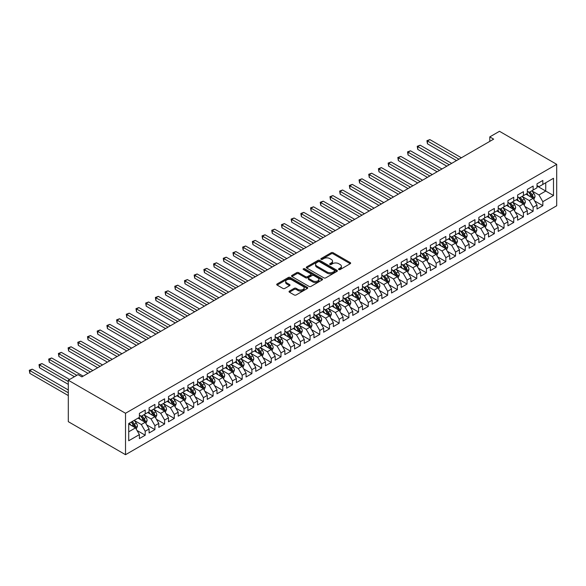 <?xml version="1.0" encoding="UTF-8"?>
<svg xmlns="http://www.w3.org/2000/svg" width="586" height="586" viewBox="0 0 586 586"><rect width="100%" height="100%" fill="white"/><g stroke="black" fill="none" stroke-linecap="round" stroke-linejoin="round"><path stroke-width="0.88" d="M338.811 269.553A0.945 0.542 0 0 0 340.144 269.553L350.26 263.715A1.348 0.776 0 0 0 350.655 263.165A1.348 0.776 0 0 0 350.26 262.616L333.126 252.727A1.348 0.776 0 0 0 331.222 252.727L321.106 258.565A0.945 0.542 0 0 0 320.828 258.946A0.945 0.542 0 0 0 321.106 259.334A0.945 0.542 0 0 0 322.439 259.334L323.75 258.58A4.307 2.49 0 0 1 329.837 258.58L331.266 259.4A4.307 2.49 0 0 1 332.533 261.158A4.307 2.49 0 0 1 331.266 262.916L329.962 263.678A0.945 0.542 0 0 0 329.684 264.059A0.945 0.542 0 0 0 329.962 264.447A0.945 0.542 0 0 0 331.295 264.447L332.599 263.685A4.307 2.49 0 0 1 338.693 263.685L340.122 264.513A4.307 2.49 0 0 1 341.382 266.271A4.307 2.49 0 0 1 340.122 268.029L338.811 268.784A0.945 0.542 0 0 0 338.532 269.172A0.945 0.542 0 0 0 338.811 269.553L338.811 268.784M289.433 291.088A1.348 0.776 0 0 0 289.037 291.638A1.348 0.776 0 0 0 289.433 292.187L294.238 294.963A1.348 0.776 0 0 0 296.142 294.963L307.372 288.473A1.348 0.776 0 0 0 307.767 287.924A1.348 0.776 0 0 0 307.372 287.374L290.238 277.486A1.348 0.776 0 0 0 288.334 277.486L277.105 283.968A1.348 0.776 0 0 0 276.709 284.518A1.348 0.776 0 0 0 277.105 285.067L282.906 288.422A1.348 0.776 0 0 0 284.811 288.422L289.623 285.646A1.348 0.776 0 0 0 290.019 285.096A1.348 0.776 0 0 0 289.623 284.547L286.744 282.884A3.604 2.08 0 0 1 285.69 281.412A3.604 2.08 0 0 1 287.909 279.493A3.604 2.08 0 0 1 291.835 279.94L303.116 286.459A3.604 2.08 0 0 1 304.171 287.924A3.604 2.08 0 0 1 301.944 289.843A3.604 2.08 0 0 1 298.025 289.396L296.142 288.312A1.348 0.776 0 0 0 294.238 288.312L289.433 291.088L289.433 292.187L294.238 289.433L294.238 288.312M68.306 380.233L125.521 413.269L125.521 454.699L68.306 421.671L68.306 380.233L78.004 374.637L81.886 376.871L493.661 139.138L489.786 136.897L489.786 141.373M489.786 136.897L499.484 131.301L556.7 164.329L125.521 413.269M323.846 277.867A1.348 0.776 0 0 0 325.75 277.867L336.979 271.384A1.348 0.776 0 0 0 337.375 270.835A1.348 0.776 0 0 0 336.979 270.285L319.846 260.389A1.348 0.776 0 0 0 317.942 260.389L306.705 266.879A1.348 0.776 0 0 0 306.317 267.428A1.348 0.776 0 0 0 306.705 267.978L323.846 277.867M303.797 269.758A0.945 0.542 0 0 1 304.757 269.89L304.757 268.769L322.175 278.833A1.348 0.776 0 0 1 322.571 279.383A1.348 0.776 0 0 1 322.175 279.932L310.946 286.415A1.348 0.776 0 0 1 309.042 286.415L291.909 276.519L291.909 275.42A1.348 0.776 0 0 0 291.513 275.969A1.348 0.776 0 0 0 291.909 276.519M291.909 275.42L296.714 272.644A1.348 0.776 0 0 1 298.618 272.644L305.562 276.658A1.348 0.776 0 0 0 307.467 276.658L310.661 274.819A1.348 0.776 0 0 0 311.056 274.27A1.348 0.776 0 0 0 310.661 273.721L303.423 269.545A0.945 0.542 0 0 1 303.145 269.157A0.945 0.542 0 0 1 303.731 268.652A0.945 0.542 0 0 1 304.757 268.769M125.521 454.699L556.7 205.767L556.7 164.329M537.01 186.004L545.742 191.043L545.742 182.751L553.499 178.276L542.834 184.436L542.834 180.459L537.01 183.814L537.01 187.791L533.135 190.032L533.135 186.055L527.312 189.417L527.312 193.395L523.437 195.629L523.437 191.659L517.614 195.013L517.614 198.991L513.739 201.232L513.739 197.255L507.916 200.617L507.916 204.587L504.041 206.829L504.041 202.851L498.217 206.213L498.217 210.191L494.342 212.425L494.342 208.455L488.526 211.81L488.526 215.787L484.644 218.029L484.644 214.051L478.828 217.413L478.828 221.383L474.946 223.625L474.946 219.655L469.13 223.01L469.13 226.987L465.247 229.229L465.247 225.251L459.431 228.613L459.431 232.583L455.549 234.825L455.549 230.847L449.733 234.21L449.733 238.187L445.851 240.421L445.851 236.451L440.035 239.806L440.035 243.783L436.152 246.025L436.152 242.047L430.336 245.409L430.336 249.38L426.454 251.621L426.454 247.644L420.638 251.006L420.638 254.983L416.756 257.225L416.756 253.247L410.94 256.602L410.94 260.58L407.058 262.821L407.058 258.844L401.242 262.206L401.242 266.183L397.359 268.417L397.359 264.447L391.543 267.802L391.543 271.779L387.661 274.021L387.661 270.043L381.845 273.406L381.845 277.376L377.963 279.617L377.963 275.64L372.147 279.002L372.147 282.979L368.264 285.214L368.264 281.243L362.448 284.598L362.448 288.576L358.566 290.817L358.566 286.84L352.75 290.202L352.75 294.179L348.868 296.413L348.868 292.443L343.052 295.798L343.052 299.776L339.169 302.017L339.169 298.04L333.353 301.402L333.353 305.372L329.471 307.613L329.471 303.636L323.655 306.998L323.655 310.976L319.773 313.21L319.773 309.24L313.957 312.594L313.957 316.572L310.082 318.813L310.082 314.836L304.259 318.198L304.259 322.168L300.384 324.41L300.384 320.432L294.56 323.794L294.56 327.772L290.685 330.013L290.685 326.036L284.862 329.391L284.862 333.368L280.987 335.61L280.987 331.632L275.164 334.994L275.164 338.972L271.289 341.206L271.289 337.236L265.465 340.591L265.465 344.568L261.59 346.809L261.59 342.832L255.767 346.194L255.767 350.164L251.892 352.406L251.892 348.428L246.069 351.79L246.069 355.768L242.194 358.009L242.194 354.032L236.37 357.387L236.37 361.364L232.495 363.606L232.495 359.628L226.672 362.99L226.672 366.968L222.797 369.202L222.797 365.232L216.974 368.587L216.974 372.564L213.099 374.806L213.099 370.828L207.276 374.19L207.276 378.16L203.401 380.402L203.401 376.424L197.577 379.787L197.577 383.764L193.702 385.998L193.702 382.028L187.886 385.383L187.886 389.36L184.004 391.602L184.004 387.624L178.188 390.987L178.188 394.957L174.306 397.198L174.306 393.221L168.49 396.583L168.49 400.56L164.607 402.802L164.607 398.824L158.791 402.179L158.791 406.157L154.909 408.398L154.909 404.421L149.093 407.783L149.093 411.76L145.211 413.994L145.211 410.024L139.395 413.379L139.395 417.357L128.722 423.517L128.722 440.76L139.395 434.6L135.513 427.883L128.722 423.964M553.499 178.276L553.499 195.519L542.834 201.679L538.952 194.962L531.92 190.897M534.637 200.925L542.834 205.657L542.834 201.679M542.834 205.657L537.01 209.012L537.01 205.041L533.135 207.276L529.253 200.559L522.221 196.5M524.939 206.521L533.135 211.253L533.135 207.276M533.135 211.253L527.312 214.615L527.312 210.638L523.437 212.879L519.555 206.155L512.523 202.097M515.24 212.117L523.437 216.849L523.437 212.879M523.437 216.849L517.614 220.211L517.614 216.234L513.739 218.475L509.857 211.758L502.825 207.7M505.542 217.721L513.739 222.453L513.739 218.475M513.739 222.453L507.916 225.808L507.916 221.838L504.041 224.072L500.158 217.355L493.126 213.297M495.844 223.317L504.041 228.049L504.041 224.072M504.041 228.049L498.217 231.411L498.217 227.434L494.342 229.675L490.46 222.958L483.428 218.893M486.146 228.921L494.342 233.653L494.342 229.675M494.342 233.653L488.526 237.008L488.526 233.03L484.644 235.272L480.762 228.555L473.73 224.497M476.447 234.517L484.644 239.249L484.644 235.272M484.644 239.249L478.828 242.611L478.828 238.634L474.946 240.875L471.063 234.151L464.031 230.093M466.749 240.114L474.946 244.845L474.946 240.875M474.946 244.845L469.13 248.208L469.13 244.23L465.247 246.472L461.365 239.755L454.34 235.697M457.051 245.717L465.247 250.449L465.247 246.472M465.247 250.449L459.431 253.804L459.431 249.834L455.549 252.068L451.667 245.351L444.642 241.293M447.352 251.313L455.549 256.045L455.549 252.068M455.549 256.045L449.733 259.408L449.733 255.43L445.851 257.672L441.969 250.947L434.944 246.889M437.654 256.917L445.851 261.642L445.851 257.672M445.851 261.642L440.035 265.004L440.035 261.026L436.152 263.268L432.27 256.551L425.246 252.493M427.956 262.513L436.152 267.245L436.152 263.268M436.152 267.245L430.336 270.6L430.336 266.63L426.454 268.871L422.579 262.147L415.547 258.089M418.258 268.11L426.454 272.842L426.454 268.871M426.454 272.842L420.638 276.204L420.638 272.226L416.756 274.468L412.881 267.751L405.849 263.685M408.559 273.713L416.756 278.445L416.756 274.468M416.756 278.445L410.94 281.8L410.94 277.83L407.058 280.064L403.183 273.347L396.151 269.289M398.861 279.31L407.058 284.042L407.058 280.064M407.058 284.042L401.242 287.404L401.242 283.426L397.359 285.668L393.484 278.943L386.452 274.885M389.163 284.906L397.359 289.638L397.359 285.668M397.359 289.638L391.543 293L391.543 289.023L387.661 291.264L383.786 284.547L376.754 280.489M379.472 290.51L387.661 295.241L387.661 291.264M387.661 295.241L381.845 298.596L381.845 294.626L377.963 296.86L374.088 290.143L367.056 286.085M369.773 296.106L377.963 300.838L377.963 296.86M377.963 300.838L372.147 304.2L372.147 300.222L368.264 302.464L364.389 295.747L357.357 291.682M360.075 301.709L368.264 306.441L368.264 302.464M368.264 306.441L362.448 309.796L362.448 305.819L358.566 308.06L354.691 301.343L347.659 297.285M350.377 307.306L358.566 312.038L358.566 308.06M358.566 312.038L352.75 315.4L352.75 311.422L348.868 313.664L344.993 306.939L337.961 302.881M340.678 312.902L348.868 317.634L348.868 313.664M348.868 317.634L343.052 320.996L343.052 317.019L339.169 319.26L335.295 312.543L328.263 308.485M330.98 318.506L339.169 323.238L339.169 319.26M339.169 323.238L333.353 326.592L333.353 322.622L329.471 324.856L325.596 318.139L318.564 314.081M321.282 324.102L329.471 328.834L329.471 324.856M329.471 328.834L323.655 332.196L323.655 328.219L319.773 330.46L315.898 323.736L308.866 319.678M311.584 329.706L319.773 334.43L319.773 330.46M319.773 334.43L313.957 337.792L313.957 333.815L310.082 336.056L306.2 329.339L299.168 325.281M301.885 335.302L310.082 340.034L310.082 336.056M310.082 340.034L304.259 343.389L304.259 339.419L300.384 341.66L296.501 334.936L289.469 330.878M292.187 340.898L300.384 345.63L300.384 341.66M300.384 345.63L294.56 348.992L294.56 345.015L290.685 347.256L286.803 340.539L279.771 336.474M282.489 346.502L290.685 351.234L290.685 347.256M290.685 351.234L284.862 354.589L284.862 350.618L280.987 352.853L277.105 346.136L270.073 342.078M272.79 352.098L280.987 356.83L280.987 352.853M280.987 356.83L275.164 360.192L275.164 356.215L271.289 358.456L267.406 351.732L260.374 347.674M263.092 357.702L271.289 362.426L271.289 358.456M271.289 362.426L265.465 365.789L265.465 361.811L261.59 364.053L257.708 357.335L250.676 353.277M253.394 363.298L261.59 368.03L261.59 364.053M261.59 368.03L255.767 371.385L255.767 367.415L251.892 369.649L248.01 362.932L240.978 358.874M243.695 368.894L251.892 373.626L251.892 369.649M251.892 373.626L246.069 376.988L246.069 373.011L242.194 375.252L238.312 368.535L231.28 364.47M233.997 374.498L242.194 379.23L242.194 375.252M242.194 379.23L236.37 382.585L236.37 378.607L232.495 380.849L228.613 374.132L221.581 370.074M224.299 380.094L232.495 384.826L232.495 380.849M232.495 384.826L226.672 388.188L226.672 384.211L222.797 386.452L218.915 379.728L211.883 375.67M214.601 385.691L222.797 390.423L222.797 386.452M222.797 390.423L216.974 393.785L216.974 389.807L213.099 392.049L209.217 385.332L202.185 381.274M204.902 391.294L213.099 396.026L213.099 392.049M213.099 396.026L207.276 399.381L207.276 395.411L203.401 397.645L199.518 390.928L192.486 386.87M195.204 396.89L203.401 401.622L203.401 397.645M203.401 401.622L197.577 404.985L197.577 401.007L193.702 403.249L189.82 396.524L182.788 392.466M185.506 402.494L193.702 407.219L193.702 403.249M193.702 407.219L187.886 410.581L187.886 406.603L184.004 408.845L180.122 402.128L173.09 398.07M175.807 408.09L184.004 412.822L184.004 408.845M184.004 412.822L178.188 416.185L178.188 412.207L174.306 414.448L170.423 407.724L163.391 403.666M166.109 413.687L174.306 418.419L174.306 414.448M174.306 418.419L168.49 421.781L168.49 417.803L164.607 420.045L160.725 413.328L153.7 409.262M156.411 419.29L164.607 424.022L164.607 420.045M164.607 424.022L158.791 427.377L158.791 423.407L154.909 425.641L151.027 418.924L144.002 414.866M146.712 424.887L154.909 429.619L154.909 425.641M154.909 429.619L149.093 432.981L149.093 429.003L145.211 431.245L141.329 424.52L134.304 420.462M137.014 430.49L145.211 435.215L145.211 431.245M145.211 435.215L139.395 438.577L139.395 434.6M139.395 415.115L141.329 416.236L145.211 413.994M128.722 431.801L135.513 427.883M149.093 409.519L151.027 410.64L154.909 408.398M141.329 424.52L145.211 422.286L138.032 418.14M149.093 429.003L145.211 422.286M158.791 403.915L160.725 405.036L164.607 402.802M151.027 418.924L154.909 416.683L147.731 412.544M158.791 423.407L154.909 416.683M168.49 398.319L170.423 399.44L174.306 397.198M160.725 413.328L164.607 411.086L157.429 406.94M168.49 417.803L164.607 411.086M178.188 392.723L180.122 393.843L184.004 391.602M170.423 407.724L174.306 405.49L167.127 401.344M178.188 412.207L174.306 405.49M187.886 387.119L189.82 388.24L193.702 385.998M180.122 402.128L184.004 399.886L176.826 395.74M187.886 406.603L184.004 399.886M197.577 381.523L199.518 382.643L203.401 380.402M189.82 396.524L193.702 394.29L186.524 390.144M197.577 401.007L193.702 394.29M207.276 375.926L209.217 377.04L213.099 374.806M199.518 390.928L203.401 388.686L196.222 384.548M207.276 395.411L203.401 388.686M216.974 370.323L218.915 371.443L222.797 369.202M209.217 385.332L213.099 383.09L205.92 378.944M216.974 389.807L213.099 383.09M226.672 364.726L228.613 365.847L232.495 363.606M218.915 379.728L222.797 377.494L215.619 373.348M226.672 384.211L222.797 377.494M236.37 359.123L238.312 360.244L242.194 358.009M228.613 374.132L232.495 371.89L225.317 367.752M236.37 378.607L232.495 371.89M246.069 353.526L248.01 354.647L251.892 352.406M238.312 368.535L242.194 366.294L235.015 362.148M246.069 373.011L242.194 366.294M255.767 347.93L257.708 349.044L261.59 346.809M248.01 362.932L251.892 360.69L244.714 356.552M255.767 367.415L251.892 360.69M265.465 342.327L267.406 343.447L271.289 341.206M257.708 357.335L261.59 355.094L254.412 350.948M265.465 361.811L261.59 355.094M275.164 336.73L277.105 337.851L280.987 335.61M267.406 351.732L271.289 349.498L264.11 345.352M275.164 356.215L271.289 349.498M284.862 331.127L286.803 332.247L290.685 330.013M277.105 346.136L280.987 343.894L273.809 339.755M284.862 350.618L280.987 343.894M294.56 325.53L296.501 326.651L300.384 324.41M286.803 340.539L290.685 338.298L283.507 334.152M294.56 345.015L290.685 338.298M304.259 319.934L306.2 321.055L310.082 318.813M296.501 334.936L300.384 332.702L293.205 328.556M304.259 339.419L300.384 332.702M313.957 314.33L315.898 315.451L319.773 313.21M306.2 329.339L310.082 327.098L302.903 322.952M313.957 333.815L310.082 327.098M323.655 308.734L325.596 309.855L329.471 307.613M315.898 323.736L319.773 321.502L312.602 317.356M323.655 328.219L319.773 321.502M333.353 303.138L335.295 304.251L339.169 302.017M325.596 318.139L329.471 315.898L322.3 311.759M333.353 322.622L329.471 315.898M343.052 297.534L344.993 298.655L348.868 296.413M335.295 312.543L339.169 310.302L331.998 306.156M343.052 317.019L339.169 310.302M352.75 291.938L354.691 293.059L358.566 290.817M344.993 306.939L348.868 304.705L341.697 300.559M352.75 311.422L348.868 304.705M362.448 286.334L364.389 287.455L368.264 285.214M354.691 301.343L358.566 299.102L351.395 294.963M362.448 305.819L358.566 299.102M372.147 280.738L374.088 281.859L377.963 279.617M364.389 295.747L368.264 293.505L361.093 289.359M372.147 300.222L368.264 293.505M381.845 275.142L383.786 276.255L387.661 274.021M374.088 290.143L377.963 287.902L370.791 283.763M381.845 294.626L377.963 287.902M391.543 269.538L393.484 270.659L397.359 268.417M383.786 284.547L387.661 282.305L380.482 278.16M391.543 289.023L387.661 282.305M401.242 263.942L403.183 265.062L407.058 262.821M393.484 278.943L397.359 276.709L390.181 272.563M401.242 283.426L397.359 276.709M410.94 258.338L412.881 259.459L416.756 257.225M403.183 273.347L407.058 271.106L399.879 266.967M410.94 277.83L407.058 271.106M420.638 252.742L422.579 253.863L426.454 251.621M412.881 267.751L416.756 265.509L409.577 261.363M420.638 272.226L416.756 265.509M430.336 247.145L432.27 248.266L436.152 246.025M422.579 262.147L426.454 259.906L419.276 255.767M430.336 266.63L426.454 259.906M440.035 241.542L441.969 242.663L445.851 240.421M432.27 256.551L436.152 254.309L428.974 250.163M440.035 261.026L436.152 254.309M449.733 235.946L451.667 237.066L455.549 234.825M441.969 250.947L445.851 248.713L438.672 244.567M449.733 255.43L445.851 248.713M459.431 230.349L461.365 231.463L465.247 229.229M451.667 245.351L455.549 243.109L448.371 238.971M459.431 249.834L455.549 243.109M469.13 224.746L471.063 225.866L474.946 223.625M461.365 239.755L465.247 237.513L458.069 233.367M469.13 244.23L465.247 237.513M478.828 219.149L480.762 220.27L484.644 218.029M471.063 234.151L474.946 231.917L467.767 227.771M478.828 238.634L474.946 231.917M488.526 213.546L490.46 214.666L494.342 212.425M480.762 228.555L484.644 226.313L477.465 222.175M488.526 233.03L484.644 226.313M498.217 207.949L500.158 209.07L504.041 206.829M490.46 222.958L494.342 220.717L487.164 216.571M498.217 227.434L494.342 220.717M507.916 202.353L509.857 203.467L513.739 201.232M500.158 217.355L504.041 215.113L496.862 210.975M507.916 221.838L504.041 215.113M517.614 196.75L519.555 197.87L523.437 195.629M509.857 211.758L513.739 209.517L506.56 205.371M517.614 216.234L513.739 209.517M527.312 191.153L529.253 192.274L533.135 190.032M519.555 206.155L523.437 203.921L516.259 199.775M527.312 210.638L523.437 203.921M537.01 185.55L538.952 186.67L542.834 184.436M529.253 200.559L533.135 198.317L525.957 194.178M537.01 205.041L533.135 198.317M538.952 194.962L545.742 191.043L553.499 195.519M339.191 269.692L340.122 269.15A4.307 2.49 0 0 0 341.382 267.392L341.382 266.271M332.533 261.158L332.533 262.279A4.307 2.49 0 0 1 331.266 264.037L330.336 264.579M350.238 263.729L333.126 253.848A1.348 0.776 0 0 0 331.222 253.848L321.48 259.466M336.965 271.391L319.846 261.51A1.348 0.776 0 0 0 317.942 261.51L306.727 267.985M334.599 271.215A0.945 0.542 0 0 0 334.877 270.835A0.945 0.542 0 0 0 334.599 270.446L319.56 261.766A0.945 0.542 0 0 0 318.227 261.766L316.843 262.565A4.307 2.49 0 0 0 315.583 264.323A4.307 2.49 0 0 0 316.843 266.081L327.127 272.014A4.307 2.49 0 0 0 333.222 272.014L334.599 271.215L334.599 272.336A0.945 0.542 0 0 0 334.877 271.955L334.877 270.835M315.583 264.323L315.583 265.443A4.307 2.49 0 0 0 316.843 267.201L316.843 266.081M334.599 272.336L333.222 273.135A4.307 2.49 0 0 1 327.127 273.135L316.843 267.201M291.923 276.533L296.714 273.765L296.714 272.644M311.056 274.27L311.056 275.391A1.348 0.776 0 0 1 310.661 275.94L307.467 277.779A1.348 0.776 0 0 1 305.562 277.779L298.618 273.765A1.348 0.776 0 0 0 296.714 273.765M304.757 269.89L322.161 279.94M312.778 280.826A3.604 2.08 0 0 0 316.704 281.273A3.604 2.08 0 0 0 318.923 279.354A3.604 2.08 0 0 0 317.868 277.881L313.898 275.588A1.348 0.776 0 0 0 311.994 275.588L308.8 277.427A1.348 0.776 0 0 0 308.404 277.976A1.348 0.776 0 0 0 308.8 278.526L312.778 280.826L312.778 281.939A3.604 2.08 0 0 0 316.704 282.393A3.604 2.08 0 0 0 318.923 280.474L318.923 279.354M308.404 277.976L308.404 279.097A1.348 0.776 0 0 0 308.8 279.647L308.8 278.526M312.778 281.939L308.8 279.647M304.171 287.924L304.171 289.045A3.604 2.08 0 0 1 301.944 290.964A3.604 2.08 0 0 1 298.025 290.517L296.142 289.433A1.348 0.776 0 0 0 294.238 289.433M285.69 281.412L285.69 282.533A3.604 2.08 0 0 0 286.744 284.005L286.744 282.884M289.601 285.653L286.744 284.005M307.357 288.488L290.238 278.606A1.348 0.776 0 0 0 288.334 278.606L277.119 285.082M533.853 199.562L535.055 196.625A3.633 2.095 -120 0 0 533.897 193.534L531.832 190.78M528.55 195.673L526.982 193.585M461.365 157.781L429.875 139.6L427.45 140.999L427.45 143.797L456.516 160.579M528.176 191.651L530.887 195.27A3.633 2.095 60 0 1 531.927 197.453C532.476 198.185 532.864 197.958 533.092 196.786A3.633 2.095 -120 0 0 532.051 194.596L529.993 191.849M528.814 192.018L531.363 195.416A1.853 1.069 60 0 1 531.692 195.98L533.092 196.786M427.45 143.797L426.923 140.691L458.941 159.18M426.923 140.691L429.875 139.6M524.155 205.159L525.356 202.229A3.633 2.095 -120 0 0 524.199 199.13L522.133 196.383M518.852 201.269L517.284 199.181M451.667 163.377L420.184 145.203L417.759 146.603L417.759 149.401L446.818 166.182M518.478 197.248L521.188 200.866A3.633 2.095 60 0 1 522.229 203.056C522.778 203.781 523.166 203.562 523.393 202.382A3.633 2.095 -120 0 0 522.353 200.192L520.295 197.445M519.115 197.614L521.665 201.013A1.853 1.069 60 0 1 522.001 201.577L523.393 202.382M417.759 149.401L417.225 146.295L449.242 164.783M417.225 146.295L420.184 145.203M514.457 210.762L515.658 207.825A3.633 2.095 -120 0 0 514.501 204.734L512.435 201.98M509.153 206.873L507.586 204.778M441.969 168.98L410.486 150.8L408.061 152.199L408.061 154.997L437.119 171.779M508.78 202.844L511.49 206.47A3.633 2.095 60 0 1 512.53 208.653C513.08 209.385 513.468 209.158 513.695 207.979A3.633 2.095 -120 0 0 512.655 205.796L510.596 203.042M509.417 203.217L511.966 206.616A1.853 1.069 60 0 1 512.303 207.173L513.695 207.979M408.061 154.997L407.526 151.891L439.544 170.38M407.526 151.891L410.486 150.8M504.758 216.359L505.96 213.429A3.633 2.095 -120 0 0 504.802 210.33L502.737 207.583M499.455 212.469L497.888 210.381M432.27 174.577L400.787 156.396L398.363 157.795L398.363 160.601L427.421 177.375M499.082 208.448L501.792 212.066A3.633 2.095 60 0 1 502.832 214.249C503.381 214.981 503.77 214.762 503.997 213.582A3.633 2.095 -120 0 0 502.956 211.392L500.898 208.645M499.719 208.814L502.268 212.213A1.853 1.069 60 0 1 502.605 212.777L503.997 213.582M398.363 160.601L397.828 157.488L429.846 175.976M397.828 157.488L400.787 156.396M495.06 221.955L496.261 219.025A3.633 2.095 -120 0 0 495.104 215.926L493.038 213.179M489.757 218.073L488.189 215.978M422.572 180.18L391.089 162L388.665 163.399L388.665 166.197L417.723 182.979M489.383 214.044L492.094 217.662A3.633 2.095 60 0 1 493.134 219.853C493.683 220.585 494.071 220.358 494.298 219.179A3.633 2.095 -120 0 0 493.258 216.996L491.2 214.242M490.021 214.417L492.57 217.809A1.853 1.069 60 0 1 492.907 218.373L494.298 219.179M388.665 166.197L388.13 163.091L420.147 181.579M388.13 163.091L391.089 162M485.362 227.558L486.563 224.621A3.633 2.095 -120 0 0 485.406 221.53L483.34 218.776M480.059 223.669L478.491 221.581M412.881 185.777L381.391 167.596L378.966 168.995L378.966 171.793L408.032 188.575M479.685 219.647L482.395 223.266A3.633 2.095 60 0 1 483.435 225.449C483.985 226.181 484.373 225.954 484.6 224.775A3.633 2.095 -120 0 0 483.56 222.592L481.502 219.845M480.322 220.014L482.871 223.413A1.853 1.069 60 0 1 483.208 223.969L484.6 224.775M378.966 171.793L378.431 168.687L410.456 187.176M378.431 168.687L381.391 167.596M475.664 233.155L476.865 230.225A3.633 2.095 -120 0 0 475.707 227.126L473.642 224.379M470.36 229.265L468.793 227.178M403.183 191.373L371.692 173.192L369.268 174.599L369.268 177.397L398.334 194.178M469.987 225.244L472.697 228.862A3.633 2.095 60 0 1 473.737 231.052C474.286 231.778 474.675 231.558 474.902 230.379A3.633 2.095 -120 0 0 473.862 228.188L471.803 225.442M470.624 225.61L473.173 229.009A1.853 1.069 60 0 1 473.51 229.573L474.902 230.379M369.268 177.397L368.733 174.291L400.758 192.772M368.733 174.291L371.692 173.192M465.965 238.758L467.167 235.821A3.633 2.095 -120 0 0 466.009 232.73L463.944 229.976M460.662 234.869L459.094 232.774M393.484 196.977L361.994 178.796L359.57 180.195L359.57 182.993L388.635 199.775M460.288 230.84L462.999 234.466A3.633 2.095 60 0 1 464.039 236.649C464.588 237.381 464.976 237.154 465.203 235.975A3.633 2.095 -120 0 0 464.163 233.792L462.105 231.038M460.926 231.214L463.475 234.605A1.853 1.069 60 0 1 463.812 235.169L465.203 235.975M359.57 182.993L359.035 179.887L391.06 198.376M359.035 179.887L361.994 178.796M456.267 244.355L457.468 241.417A3.633 2.095 -120 0 0 456.311 238.326L454.253 235.579M450.964 240.465L449.403 238.377M383.786 202.573L352.296 184.392L349.871 185.791L349.871 188.597L378.937 205.371M450.59 236.444L453.3 240.062A3.633 2.095 60 0 1 454.34 242.245C454.89 242.978 455.278 242.758 455.505 241.579A3.633 2.095 -120 0 0 454.465 239.388L452.407 236.641M451.227 236.81L453.776 240.209A1.853 1.069 60 0 1 454.113 240.773L455.505 241.579M349.871 188.597L349.337 185.484L381.361 203.972M349.337 185.484L352.296 184.392M446.569 249.951L447.77 247.021A3.633 2.095 -120 0 0 446.613 243.923L444.554 241.176M441.265 246.061L439.705 243.974M374.088 208.177L342.598 189.996L340.173 191.395L340.173 194.193L369.239 210.975M440.892 242.04L443.602 245.659A3.633 2.095 60 0 1 444.642 247.849C445.192 248.581 445.58 248.354 445.807 247.175A3.633 2.095 -120 0 0 444.767 244.992L442.708 242.238M441.529 242.414L444.078 245.805A1.853 1.069 60 0 1 444.415 246.369L445.807 247.175M340.173 194.193L339.638 191.087L371.663 209.576M339.638 191.087L342.598 189.996M436.87 255.555L438.072 252.617A3.633 2.095 -120 0 0 436.914 249.526L434.856 246.772M431.567 251.665L430.007 249.57M364.389 213.773L332.899 195.592L330.475 196.991L330.475 199.789L359.54 216.571M431.193 247.644L433.904 251.262A3.633 2.095 60 0 1 434.944 253.445C435.493 254.178 435.881 253.95 436.109 252.771A3.633 2.095 -120 0 0 435.068 250.588L433.01 247.841M431.831 248.01L434.38 251.409A1.853 1.069 60 0 1 434.717 251.965L436.109 252.771M330.475 199.789L329.94 196.684L361.965 215.172M329.94 196.684L332.899 195.592M427.172 261.151L428.373 258.221A3.633 2.095 -120 0 0 427.216 255.122L425.158 252.376M421.869 257.261L420.308 255.174M354.691 219.369L323.201 201.188L320.776 202.588L320.776 205.393L349.842 222.175M421.495 253.24L424.205 256.858A3.633 2.095 60 0 1 425.246 259.049C425.795 259.774 426.183 259.554 426.41 258.375A3.633 2.095 -120 0 0 425.37 256.185L423.312 253.438M422.14 253.606L424.682 257.005A1.853 1.069 60 0 1 425.018 257.569L426.41 258.375M320.776 205.393L320.242 202.28L352.267 220.768M320.242 202.28L323.201 201.188M417.474 266.755L418.675 263.817A3.633 2.095 -120 0 0 417.518 260.719L415.459 257.972M412.17 262.865L410.61 260.77M344.993 224.973L313.503 206.792L311.078 208.191L311.078 210.989L340.144 227.771M411.797 258.836L414.507 262.455A3.633 2.095 60 0 1 415.547 264.645C416.097 265.377 416.485 265.15 416.712 263.971A3.633 2.095 -120 0 0 415.672 261.788L413.613 259.034M412.441 259.21L414.983 262.601A1.853 1.069 60 0 1 415.32 263.165L416.712 263.971M311.078 210.989L310.543 207.884L342.568 226.372M310.543 207.884L313.503 206.792M407.775 272.351L408.977 269.413A3.633 2.095 -120 0 0 407.819 266.322L405.761 263.568M402.472 268.461L400.912 266.374M335.295 230.569L303.804 212.388L301.38 213.787L301.38 216.586L330.445 233.367M402.099 264.44L404.816 268.058A3.633 2.095 60 0 1 405.856 270.241C406.398 270.974 406.787 270.747 407.014 269.575A3.633 2.095 -120 0 0 405.973 267.384L403.915 264.638M402.743 264.806L405.285 268.205A1.853 1.069 60 0 1 405.622 268.769L407.014 269.575M301.38 216.586L300.845 213.48L332.87 231.968M300.845 213.48L303.804 212.388M398.077 277.947L399.278 275.017A3.633 2.095 -120 0 0 398.121 271.919L396.063 269.172M392.781 274.058L391.214 271.97M325.596 236.165L294.106 217.992L291.682 219.391L291.682 222.189L320.747 238.971M392.4 270.036L395.118 273.655A3.633 2.095 60 0 1 396.158 275.845C396.7 276.57 397.088 276.35 397.315 275.171A3.633 2.095 -120 0 0 396.275 272.981L394.217 270.234M393.045 270.402L395.587 273.801A1.853 1.069 60 0 1 395.924 274.365L397.315 275.171M291.682 222.189L291.147 219.083L323.172 237.572M291.147 219.083L294.106 217.992M388.379 283.551L389.58 280.613A3.633 2.095 -120 0 0 388.423 277.522L386.364 274.768M383.083 279.661L381.515 277.566M315.898 241.769L284.408 223.588L281.983 224.987L281.983 227.786L311.049 244.567M382.702 275.632L385.42 279.258A3.633 2.095 60 0 1 386.46 281.441C387.002 282.174 387.39 281.947 387.617 280.767A3.633 2.095 -120 0 0 386.577 278.584L384.519 275.83M383.347 276.006L385.888 279.405A1.853 1.069 60 0 1 386.225 279.962L387.617 280.767M281.983 227.786L281.448 224.68L313.473 243.168M281.448 224.68L284.408 223.588M378.681 289.147L379.882 286.217A3.633 2.095 -120 0 0 378.724 283.119L376.666 280.372M373.385 285.257L371.817 283.17M306.2 247.365L274.709 229.185L272.285 230.584L272.285 233.389L301.351 250.163M373.004 281.236L375.721 284.855A3.633 2.095 60 0 1 376.761 287.037C377.303 287.77 377.692 287.55 377.926 286.371A3.633 2.095 -120 0 0 376.879 284.181L374.82 281.434M373.648 281.602L376.19 285.001A1.853 1.069 60 0 1 376.527 285.565L377.926 286.371M272.285 233.389L271.75 230.276L303.775 248.764M271.75 230.276L274.709 229.185M368.982 294.751L370.184 291.813A3.633 2.095 -120 0 0 369.026 288.715L366.968 285.968M363.686 290.861L362.119 288.766M296.501 252.969L265.011 234.788L262.587 236.187L262.587 238.985L291.652 255.767M363.305 286.832L366.023 290.451A3.633 2.095 60 0 1 367.063 292.641C367.605 293.374 367.993 293.147 368.228 291.967A3.633 2.095 -120 0 0 367.188 289.784L365.122 287.03M363.95 287.206L366.492 290.597A1.853 1.069 60 0 1 366.829 291.161L368.228 291.967M262.587 238.985L262.052 235.88L294.077 254.368M262.052 235.88L265.011 234.788M359.284 300.347L360.485 297.41A3.633 2.095 -120 0 0 359.328 294.319L357.27 291.564M353.988 296.457L352.42 294.37M286.803 258.565L255.313 240.385L252.888 241.784L252.888 244.582L281.954 261.363M353.607 292.436L356.325 296.055A3.633 2.095 60 0 1 357.365 298.237C357.907 298.97 358.295 298.743 358.529 297.563A3.633 2.095 -120 0 0 357.489 295.381L355.424 292.634M354.252 292.802L356.793 296.201A1.853 1.069 60 0 1 357.13 296.758L358.529 297.563M252.888 244.582L252.354 241.476L284.378 259.964M252.354 241.476L255.313 240.385M349.586 305.943L350.787 303.013A3.633 2.095 -120 0 0 349.63 299.915L347.571 297.168M344.29 302.054L342.722 299.966M277.105 264.161L245.615 245.981L243.19 247.387L243.19 250.185L272.256 266.967M343.916 298.032L346.626 301.651A3.633 2.095 60 0 1 347.666 303.841C348.209 304.566 348.597 304.346 348.831 303.167A3.633 2.095 -120 0 0 347.791 300.977L345.725 298.23M344.553 298.399L347.095 301.797A1.853 1.069 60 0 1 347.432 302.361L348.831 303.167M243.19 250.185L242.655 247.08L274.68 265.561M242.655 247.08L245.615 245.981M339.887 311.547L341.089 308.61A3.633 2.095 -120 0 0 339.931 305.518L337.873 302.764M334.591 307.657L333.024 305.562M267.406 269.765L235.916 251.584L233.492 252.984L233.492 255.782L262.557 272.563M334.218 303.629L336.928 307.254A3.633 2.095 60 0 1 337.968 309.437C338.51 310.17 338.898 309.943 339.133 308.763A3.633 2.095 -120 0 0 338.093 306.581L336.027 303.826M334.855 304.002L337.397 307.394A1.853 1.069 60 0 1 337.734 307.958L339.133 308.763M233.492 255.782L232.957 252.676L264.982 271.164M232.957 252.676L235.916 251.584M330.189 317.143L331.398 314.206A3.633 2.095 -120 0 0 330.233 311.115L328.175 308.368M324.893 313.254L323.325 311.166M257.708 275.361L226.218 257.181L223.793 258.58L223.793 261.385L252.859 278.16M324.519 309.232L327.23 312.851A3.633 2.095 60 0 1 328.27 315.034C328.812 315.766 329.2 315.546 329.435 314.367A3.633 2.095 -120 0 0 328.394 312.177L326.329 309.43M325.157 309.598L327.699 312.997A1.853 1.069 60 0 1 328.035 313.561L329.435 314.367M223.793 261.385L223.259 258.272L255.284 276.76M223.259 258.272L226.218 257.181M320.491 322.74L321.699 319.81A3.633 2.095 -120 0 0 320.535 316.711L318.476 313.964M315.195 318.85L313.627 316.762M248.01 280.965L216.52 262.784L214.095 264.183L214.095 266.982L243.161 283.763M314.821 314.829L317.531 318.447A3.633 2.095 60 0 1 318.572 320.637C319.114 321.37 319.502 321.143 319.736 319.963A3.633 2.095 -120 0 0 318.696 317.78L316.63 315.026M315.458 315.202L318 318.594A1.853 1.069 60 0 1 318.337 319.158L319.736 319.963M214.095 266.982L213.56 263.876L245.585 282.364M213.56 263.876L216.52 262.784M310.792 328.343L312.001 325.406A3.633 2.095 -120 0 0 310.836 322.315L308.778 319.56M305.496 324.454L303.929 322.359M238.312 286.561L206.821 268.381L204.397 269.78L204.397 272.578L233.462 289.359M305.123 320.432L307.833 324.051A3.633 2.095 60 0 1 308.873 326.234C309.415 326.966 309.804 326.739 310.038 325.56A3.633 2.095 -120 0 0 308.998 323.377L306.932 320.63M305.76 320.798L308.302 324.197A1.853 1.069 60 0 1 308.639 324.754L310.038 325.56M204.397 272.578L203.862 269.472L235.887 287.96M203.862 269.472L206.821 268.381M301.101 333.939L302.303 331.009A3.633 2.095 -120 0 0 301.138 327.911L299.08 325.164M295.798 330.05L294.231 327.962M228.613 292.158L197.123 273.977L194.699 275.376L194.699 278.182L223.764 294.963M295.425 326.028L298.135 329.647A3.633 2.095 60 0 1 299.175 331.837C299.717 332.562 300.105 332.343 300.34 331.163A3.633 2.095 -120 0 0 299.3 328.973L297.234 326.226M296.062 326.395L298.604 329.793A1.853 1.069 60 0 1 298.941 330.358L300.34 331.163M194.699 278.182L194.164 275.068L226.189 293.557M194.164 275.068L197.123 273.977M291.403 339.543L292.604 336.606A3.633 2.095 -120 0 0 291.44 333.515L289.381 330.76M286.1 335.653L284.532 333.559M218.915 297.761L187.425 279.581L185 280.98L185 283.778L214.066 300.559M285.726 331.625L288.437 335.243A3.633 2.095 60 0 1 289.477 337.433C290.019 338.166 290.407 337.939 290.641 336.76A3.633 2.095 -120 0 0 289.601 334.577L287.543 331.822M286.364 331.998L288.905 335.39A1.853 1.069 60 0 1 289.242 335.954L290.641 336.76M185 283.778L184.465 280.672L216.49 299.16M184.465 280.672L187.425 279.581M281.705 345.139L282.906 342.202A3.633 2.095 -120 0 0 281.741 339.111L279.683 336.357M276.402 341.25L274.834 339.162M209.217 303.358L177.726 285.177L175.302 286.576L175.302 289.374L204.368 306.156M276.028 337.228L278.738 340.847A3.633 2.095 60 0 1 279.778 343.03C280.328 343.762 280.709 343.535 280.943 342.363A3.633 2.095 -120 0 0 279.903 340.173L277.845 337.426M276.665 337.595L279.207 340.993A1.853 1.069 60 0 1 279.544 341.557L280.943 342.363M175.302 289.374L174.775 286.268L206.792 304.757M174.775 286.268L177.726 285.177M272.007 350.736L273.208 347.806A3.633 2.095 -120 0 0 272.043 344.707L269.985 341.96M266.703 346.846L265.136 344.758M199.518 308.954L168.028 290.781L165.604 292.18L165.604 294.978L194.669 311.759M266.33 342.825L269.04 346.443A3.633 2.095 60 0 1 270.08 348.633C270.629 349.359 271.018 349.139 271.245 347.959A3.633 2.095 -120 0 0 270.205 345.777L268.146 343.022M266.967 343.191L269.509 346.59A1.853 1.069 60 0 1 269.846 347.154L271.245 347.959M165.604 294.978L165.076 291.872L197.094 310.36M165.076 291.872L168.028 290.781M262.308 356.339L263.51 353.402A3.633 2.095 -120 0 0 262.345 350.311L260.287 347.557M257.005 352.45L255.437 350.355M189.82 314.557L158.33 296.377L155.905 297.776L155.905 300.574L184.971 317.356M256.631 348.421L259.342 352.047A3.633 2.095 60 0 1 260.382 354.23C260.931 354.962 261.319 354.735 261.546 353.556A3.633 2.095 -120 0 0 260.506 351.373L258.448 348.619M257.269 348.795L259.81 352.193A1.853 1.069 60 0 1 260.147 352.75L261.546 353.556M155.905 300.574L155.378 297.468L187.395 315.957M155.378 297.468L158.33 296.377M252.61 361.936L253.811 359.006A3.633 2.095 -120 0 0 252.647 355.907L250.588 353.16M247.307 358.046L245.739 355.958M180.122 320.154L148.632 301.973L146.207 303.372L146.207 306.178L175.273 322.952M246.933 354.025L249.643 357.643A3.633 2.095 60 0 1 250.683 359.826C251.233 360.558 251.621 360.339 251.848 359.159A3.633 2.095 -120 0 0 250.808 356.969L248.75 354.222M247.57 354.391L250.112 357.79A1.853 1.069 60 0 1 250.449 358.354L251.848 359.159M146.207 306.178L145.68 303.065L177.697 321.553M145.68 303.065L148.632 301.973M242.912 367.539L244.113 364.602A3.633 2.095 -120 0 0 242.948 361.503L240.89 358.757M237.608 363.65L236.041 361.555M170.423 325.757L138.933 307.577L136.509 308.976L136.509 311.774L165.574 328.556M237.235 359.621L239.945 363.239A3.633 2.095 60 0 1 240.985 365.43C241.535 366.162 241.923 365.935 242.15 364.756A3.633 2.095 -120 0 0 241.11 362.573L239.051 359.819M237.872 359.994L240.421 363.386A1.853 1.069 60 0 1 240.751 363.95L242.15 364.756M136.509 311.774L135.981 308.668L167.999 327.156M135.981 308.668L138.933 307.577M233.213 373.135L234.415 370.198A3.633 2.095 -120 0 0 233.257 367.107L231.192 364.353M227.91 369.246L226.343 367.158M160.725 331.354L129.235 313.173L126.81 314.572L126.81 317.37L155.876 334.152M227.536 365.225L230.247 368.843A3.633 2.095 60 0 1 231.287 371.026C231.836 371.758 232.224 371.531 232.452 370.352A3.633 2.095 -120 0 0 231.411 368.169L229.353 365.422M228.174 365.591L230.723 368.99A1.853 1.069 60 0 1 231.052 369.546L232.452 370.352M126.81 317.37L126.283 314.264L158.301 332.753M126.283 314.264L129.235 313.173M223.515 378.732L224.716 375.802A3.633 2.095 -120 0 0 223.559 372.703L221.493 369.956M218.212 374.842L216.644 372.755M151.027 336.95L119.544 318.769L117.119 320.176L117.119 322.974L146.178 339.755M217.838 370.821L220.548 374.439A3.633 2.095 60 0 1 221.589 376.63C222.138 377.355 222.526 377.135 222.753 375.956A3.633 2.095 -120 0 0 221.713 373.765L219.655 371.019M218.475 371.187L221.025 374.586A1.853 1.069 60 0 1 221.362 375.15L222.753 375.956M117.119 322.974L116.585 319.868L148.602 338.356M116.585 319.868L119.544 318.769M213.817 384.335L215.018 381.398A3.633 2.095 -120 0 0 213.861 378.307L211.795 375.553M208.513 380.446L206.946 378.351M141.329 342.554L109.846 324.373L107.421 325.772L107.421 328.57L136.479 345.352M208.14 376.417L210.85 380.043A3.633 2.095 60 0 1 211.89 382.226C212.44 382.958 212.828 382.731 213.055 381.552A3.633 2.095 -120 0 0 212.015 379.369L209.956 376.615M208.777 376.791L211.326 380.182A1.853 1.069 60 0 1 211.663 380.746L213.055 381.552M107.421 328.57L106.886 325.464L138.904 343.953M106.886 325.464L109.846 324.373M204.118 389.932L205.32 386.994A3.633 2.095 -120 0 0 204.162 383.903L202.097 381.156M198.815 386.042L197.248 383.955M131.63 348.15L100.147 329.969L97.723 331.368L97.723 334.174L126.781 350.948M198.442 382.021L201.152 385.639A3.633 2.095 60 0 1 202.192 387.822C202.741 388.555 203.13 388.335 203.357 387.156A3.633 2.095 -120 0 0 202.316 384.965L200.258 382.219M199.079 382.387L201.628 385.786A1.853 1.069 60 0 1 201.965 386.35L203.357 387.156M97.723 334.174L97.188 331.061L129.206 349.549M97.188 331.061L100.147 329.969M194.42 395.528L195.621 392.598A3.633 2.095 -120 0 0 194.464 389.5L192.398 386.753M189.117 391.646L187.549 389.551M121.932 353.754L90.449 335.573L88.025 336.972L88.025 339.77L117.083 356.552M188.743 387.617L191.454 391.236A3.633 2.095 60 0 1 192.494 393.426C193.043 394.158 193.431 393.931 193.658 392.752A3.633 2.095 -120 0 0 192.618 390.569L190.56 387.815M189.381 387.991L191.93 391.382A1.853 1.069 60 0 1 192.267 391.946L193.658 392.752M88.025 339.77L87.49 336.664L119.507 355.153M87.49 336.664L90.449 335.573M184.722 401.132L185.923 398.194A3.633 2.095 -120 0 0 184.766 395.103L182.7 392.349M179.419 397.242L177.851 395.147M112.241 359.35L80.751 341.169L78.326 342.568L78.326 345.366L107.392 362.148M179.045 393.221L181.755 396.839A3.633 2.095 60 0 1 182.795 399.022C183.345 399.755 183.733 399.527 183.96 398.348A3.633 2.095 -120 0 0 182.92 396.165L180.862 393.418M179.682 393.587L182.231 396.986A1.853 1.069 60 0 1 182.568 397.542L183.96 398.348M78.326 345.366L77.792 342.261L109.816 360.749M77.792 342.261L80.751 341.169M175.024 406.728L176.225 403.798A3.633 2.095 -120 0 0 175.067 400.699L173.002 397.953M169.72 402.838L168.153 400.751M102.543 364.946L71.053 346.765L68.628 348.172L68.628 350.97L97.694 367.752M169.347 398.817L172.057 402.435A3.633 2.095 60 0 1 173.097 404.626C173.646 405.351 174.035 405.131 174.262 403.952A3.633 2.095 -120 0 0 173.222 401.762L171.163 399.015M169.984 399.183L172.533 402.582A1.853 1.069 60 0 1 172.87 403.146L174.262 403.952M68.628 350.97L68.093 347.857L100.118 366.345M68.093 347.857L71.053 346.765M165.325 412.332L166.527 409.394A3.633 2.095 -120 0 0 165.369 406.303L163.304 403.549M160.022 408.442L158.462 406.347M92.844 370.55L61.354 352.369L58.93 353.768L58.93 356.566L87.995 373.348M159.648 404.413L162.359 408.032A3.633 2.095 60 0 1 163.399 410.222C163.948 410.954 164.336 410.727 164.563 409.548A3.633 2.095 -120 0 0 163.523 407.365L161.465 404.611M160.286 404.787L162.835 408.178A1.853 1.069 60 0 1 163.172 408.742L164.563 409.548M58.93 356.566L58.395 353.461L90.42 371.949M58.395 353.461L61.354 352.369M155.627 417.928L156.828 414.991A3.633 2.095 -120 0 0 155.671 411.899L153.613 409.145M150.324 414.038L148.763 411.951M83.146 376.146L51.656 357.965L49.231 359.365L49.231 362.163L74.415 376.71M149.95 410.017L152.66 413.635A3.633 2.095 60 0 1 153.7 415.818C154.25 416.551 154.638 416.331 154.865 415.152A3.633 2.095 -120 0 0 153.825 412.962L151.767 410.215M150.587 410.383L153.136 413.782A1.853 1.069 60 0 1 153.473 414.346L154.865 415.152M49.231 362.163L48.697 359.057L76.839 375.304M48.697 359.057L51.656 357.965M145.929 423.524L147.13 420.594A3.633 2.095 -120 0 0 145.973 417.496L143.914 414.749M140.625 419.635L139.065 417.547M69.566 379.508L41.958 363.569L39.533 364.968L39.533 367.766L68.306 384.379M140.252 415.613L142.962 419.232A3.633 2.095 60 0 1 144.002 421.422C144.552 422.147 144.94 421.927 145.167 420.748A3.633 2.095 -120 0 0 144.127 418.565L142.068 415.811M140.889 415.979L143.438 419.378A1.853 1.069 60 0 1 143.775 419.942L145.167 420.748M39.533 367.766L38.998 364.66L68.306 381.581M38.998 364.66L41.958 363.569M136.23 429.128L137.432 426.19A3.633 2.095 -120 0 0 136.274 423.099L134.216 420.345M130.927 425.238L129.367 423.143M68.306 389.976L32.259 369.165L29.835 370.564L29.835 373.363L68.306 395.579M131.205 422.081L133.264 424.835A3.633 2.095 60 0 1 134.304 427.018C134.853 427.751 135.241 427.524 135.469 426.344A3.633 2.095 -120 0 0 134.428 424.161L132.37 421.407M131.462 421.935L133.74 424.982A1.853 1.069 60 0 1 134.077 425.539L135.469 426.344M29.835 373.363L29.3 370.257L68.306 392.774M29.3 370.257L32.259 369.165M340.122 269.15L340.122 268.029M329.962 264.447L329.962 263.678M331.266 264.037L331.266 262.916M321.106 259.334L321.106 258.565M331.222 253.848L331.222 252.727M333.126 253.848L333.126 252.727M350.26 263.715L350.26 262.616M306.705 267.978L306.705 266.879M317.942 261.51L317.942 260.389M319.846 261.51L319.846 260.389M336.979 271.384L336.979 270.285M327.127 273.135L327.127 272.014M333.222 273.135L333.222 272.014M298.618 273.765L298.618 272.644M305.562 277.779L305.562 276.658M307.467 277.779L307.467 276.658M310.661 275.94L310.661 274.819M322.175 279.932L322.175 278.833M296.142 289.433L296.142 288.312M298.025 290.517L298.025 289.396M289.623 285.646L289.623 284.547M277.105 285.067L277.105 283.968M288.334 278.606L288.334 277.486M290.238 278.606L290.238 277.486M307.372 288.473L307.372 287.374M532.681 198.053L535.033 196.698M532.051 194.596L533.897 193.534M529.37 196.149L530.887 195.27M522.983 203.657L525.334 202.295M522.353 200.192L524.199 199.13M519.672 201.745L521.188 200.866M513.285 209.253L515.636 207.898M512.655 205.796L514.501 204.734M509.974 207.341L511.49 206.47M503.586 214.85L505.938 213.494M502.956 211.392L504.802 210.33M500.276 212.945L501.792 212.066M493.888 220.453L496.239 219.098M493.258 216.996L495.104 215.926M490.577 218.541L492.094 217.662M484.19 226.05L486.541 224.694M483.56 222.592L485.406 221.53M480.879 224.138L482.395 223.266M474.492 231.653L476.843 230.291M473.862 228.188L475.707 227.126M471.181 229.741L472.697 228.862M464.793 237.249L467.145 235.894M464.163 233.792L466.009 232.73M461.482 235.338L462.999 234.466M455.095 242.846L457.446 241.491M454.465 239.388L456.311 238.326M451.784 240.941L453.3 240.062M445.397 248.449L447.748 247.087M444.767 244.992L446.613 243.923M442.086 246.538L443.602 245.659M435.698 254.046L438.05 252.691M435.068 250.588L436.914 249.526M432.387 252.134L433.904 251.262M426 259.649L428.351 258.287M425.37 256.185L427.216 255.122M422.689 257.737L424.205 256.858M416.302 265.246L418.653 263.89M415.672 261.788L417.518 260.719M412.991 263.334L414.507 262.455M406.603 270.842L408.955 269.487M405.973 267.384L407.819 266.322M403.293 268.937L404.816 268.058M396.905 276.445L399.256 275.083M396.275 272.981L398.121 271.919M393.594 274.534L395.118 273.655M387.207 282.042L389.558 280.687M386.577 278.584L388.423 277.522M383.896 280.13L385.42 279.258M377.509 287.638L379.86 286.283M376.879 284.181L378.724 283.119M374.198 285.734L375.721 284.855M367.81 293.242L370.162 291.887M367.188 289.784L369.026 288.715M364.499 291.33L366.023 290.451M358.112 298.838L360.463 297.483M357.489 295.381L359.328 294.319M354.801 296.926L356.325 296.055M348.414 304.442L350.765 303.079M347.791 300.977L349.63 299.915M345.103 302.53L346.626 301.651M338.715 310.038L341.067 308.683M338.093 306.581L339.931 305.518M335.404 308.126L336.928 307.254M329.017 315.634L331.368 314.279M328.394 312.177L330.233 311.115M325.706 313.73L327.23 312.851M319.319 321.238L321.67 319.875M318.696 317.78L320.535 316.711M316.008 319.326L317.531 318.447M309.62 326.834L311.972 325.479M308.998 323.377L310.836 322.315M306.317 324.922L307.833 324.051M299.922 332.438L302.273 331.075M299.3 328.973L301.138 327.911M296.619 330.526L298.135 329.647M290.224 338.034L292.575 336.679M289.601 334.577L291.44 333.515M286.92 336.122L288.437 335.243M280.526 343.63L282.877 342.275M279.903 340.173L281.741 339.111M277.222 341.726L278.738 340.847M270.827 349.234L273.179 347.872M270.205 345.777L272.043 344.707M267.524 347.322L269.04 346.443M261.129 354.83L263.488 353.475M260.506 351.373L262.345 350.311M257.825 352.919L259.342 352.047M251.431 360.434L253.789 359.072M250.808 356.969L252.647 355.907M248.127 358.522L249.643 357.643M241.74 366.03L244.091 364.675M241.11 362.573L242.948 361.503M238.429 364.118L239.945 363.239M232.041 371.627L234.393 370.271M231.411 368.169L233.257 367.107M228.73 369.715L230.247 368.843M222.343 377.23L224.694 375.868M221.713 373.765L223.559 372.703M219.032 375.318L220.548 374.439M212.645 382.826L214.996 381.471M212.015 379.369L213.861 378.307M209.334 380.915L210.85 380.043M202.946 388.423L205.298 387.068M202.316 384.965L204.162 383.903M199.636 386.518L201.152 385.639M193.248 394.026L195.599 392.664M192.618 390.569L194.464 389.5M189.937 392.115L191.454 391.236M183.55 399.623L185.901 398.268M182.92 396.165L184.766 395.103M180.239 397.711L181.755 396.839M173.852 405.226L176.203 403.864M173.222 401.762L175.067 400.699M170.541 403.315L172.057 402.435M164.153 410.823L166.505 409.468M163.523 407.365L165.369 406.303M160.842 408.911L162.359 408.032M154.455 416.419L156.806 415.064M153.825 412.962L155.671 411.899M151.144 414.514L152.66 413.635M144.757 422.023L147.108 420.66M144.127 418.565L145.973 417.496M141.446 420.111L142.962 419.232M135.058 427.619L137.41 426.264M134.428 424.161L136.274 423.099M131.747 425.707L133.264 424.835"/></g></svg>
